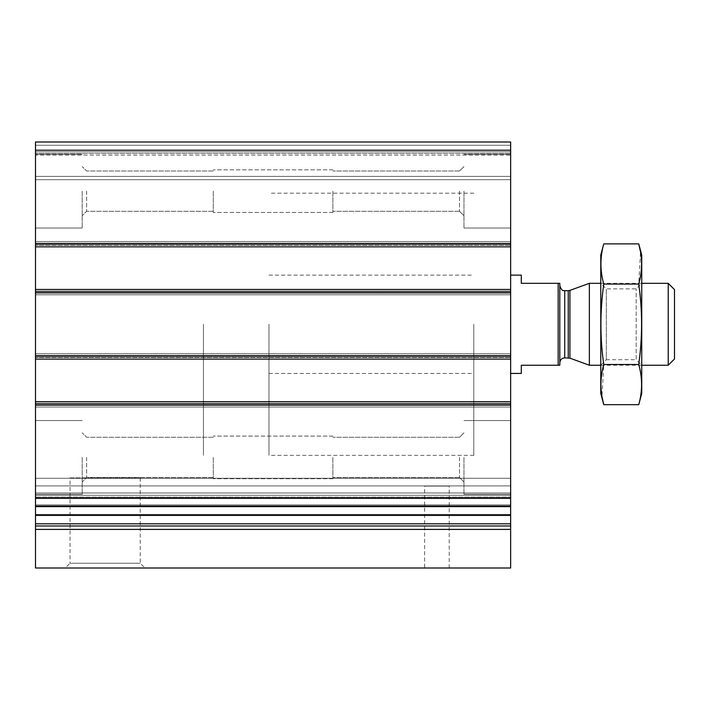 <?xml version="1.0" encoding="UTF-8"?>
<svg xmlns="http://www.w3.org/2000/svg" width="710" height="710" viewBox="0 0 710 710"><rect width="100%" height="100%" fill="white"/><g stroke="black" fill="none" stroke-linecap="round" stroke-linejoin="round"><path stroke-width="0.53" stroke-dasharray="3.55 2.66" d="M86.629 191.15L86.629 211.296L86.629 191.15M213.275 191.15L213.275 212.45L213.275 191.15M86.629 457.4L86.629 477.546L86.629 457.4M213.275 457.4L213.275 478.7L213.275 457.4M35.5 529.403L510.65 529.403L510.65 568L35.5 568L35.5 244.817L35.5 246.858L510.65 246.858L510.65 142L510.65 179.683L510.65 142L35.5 142L510.65 142L35.5 142L35.5 153.466L510.65 153.466L35.5 153.466L510.65 153.466L35.5 153.466L35.5 155.108L35.5 142L510.65 142L35.5 142L35.5 153.466L510.65 153.466L35.5 153.466L510.65 153.466L35.5 153.466L35.5 179.683L510.65 179.683L510.65 176.408L510.65 179.683L35.5 179.683L35.5 142L35.5 150.192L510.65 150.192M510.65 529.403L510.65 505.813L510.65 515.407L510.65 506.558L35.5 506.558L510.65 506.558L510.65 401.7L35.5 401.7L510.65 401.7L510.65 405.383L510.65 357.05L510.65 359.1L35.5 359.1L35.5 357.458L35.5 359.1L510.65 359.1L510.65 289.458L35.5 289.458L510.65 289.458L510.65 293.15L510.65 244.817L510.65 246.858L35.5 246.858L35.5 150.192M510.65 155.108L510.65 176.408L510.65 155.108L35.5 155.108L35.5 179.683L510.65 179.683L35.5 179.683L35.5 155.108L510.65 155.108M510.65 246.858L510.65 241.533L510.65 246.858L35.5 246.858M35.5 245.225L35.5 241.533L510.65 241.533L510.65 244.817L510.65 241.533L35.5 241.533L35.5 245.225L510.65 245.225L35.5 245.225M35.5 244.817L35.5 241.533L510.65 241.533L35.5 241.533L35.5 244.817L510.65 244.817L35.5 244.817M35.5 294.783L510.65 294.783L510.65 291.508L510.65 294.783L510.65 293.15L510.65 294.783L35.5 294.783L35.5 291.508L35.5 294.783L510.65 294.783L35.5 294.783L35.5 293.15L35.5 294.783M510.65 359.1L510.65 353.775L510.65 359.1L35.5 359.1M35.5 357.458L35.5 353.775L510.65 353.775L510.65 357.05L510.65 353.775L35.5 353.775L35.5 357.458L510.65 357.458L35.5 357.458M35.5 357.05L35.5 353.775L510.65 353.775L35.5 353.775L35.5 357.05L510.65 357.05L35.5 357.05M35.5 407.025L510.65 407.025L510.65 403.741L510.65 407.025L510.65 405.383L510.65 407.025L35.5 407.025L35.5 403.741L35.5 407.025L510.65 407.025L35.5 407.025L35.5 405.383L35.5 407.025M510.65 515.407L510.65 492.971L510.65 515.407L35.5 515.407L35.5 492.971L35.5 515.407M510.65 492.971L510.65 478.291L510.65 492.971L35.5 492.971L35.5 478.291L35.5 492.971L510.65 492.971M35.5 497.124L35.5 478.291L35.5 506.061L35.5 497.124L510.65 497.124L510.65 478.291L510.65 506.061L510.65 497.124L35.5 497.124M35.5 505.937L510.65 506.061L35.5 505.937M65.284 568L144.982 568L65.284 568L70.05 563.243L140.225 563.243L70.05 563.243L70.05 477.883L140.225 477.883L70.05 477.883M424.633 568L449.208 568L424.633 568L424.633 486.075L449.208 486.075L424.633 486.075M35.5 506.558L510.65 506.558M35.5 401.7L510.65 401.7M35.5 289.458L510.65 289.458M35.5 457.4L35.5 494.266L35.5 457.4M35.5 191.15L35.5 228.017L35.5 191.15M510.65 457.4L510.65 494.266L510.65 457.4M510.65 191.15L510.65 228.017L510.65 191.15M510.65 324.275L510.65 373.433L510.65 324.275M473.792 324.275L473.792 455.358L473.792 324.275M203.442 324.275L203.442 455.358L203.442 324.275M463.958 457.4L463.958 494.266L463.958 457.4M459.521 457.4L459.521 477.546L459.521 457.4M332.883 457.4L332.883 478.7L332.883 457.4M463.958 191.15L463.958 228.017L463.958 191.15M459.521 191.15L459.521 211.296L459.521 191.15M332.883 191.15L332.883 212.45L332.883 191.15M82.2 457.4L82.2 494.266L82.2 457.4M82.2 191.15L82.2 228.017L82.2 191.15M558.166 365.242L558.166 283.317L559.808 283.317L559.808 365.242L521.3 365.242L521.3 373.433M559.808 362.783L559.808 285.775L559.808 362.783M268.983 324.275L268.983 455.358L268.983 324.275M558.166 283.317L521.3 283.317L521.3 275.125M674.5 289.6L674.5 358.958M668.216 283.317L668.216 365.242M589.362 283.317L589.362 365.242M641.734 365.242L600.766 365.242L600.766 283.317L600.766 365.242L606.313 359.695L606.313 288.863L606.313 359.695L636.187 359.695L636.187 288.863L636.187 359.695L641.734 365.242L641.734 283.317L641.734 365.242M641.734 255.05L641.734 393.5M638.734 404.682C642.532 391.281 642.532 377.88 638.734 364.478C642.532 338.022 642.532 311.22 638.734 284.071L640.526 251.908M638.734 364.478L603.766 364.478L601.973 396.642M638.734 284.071L603.766 284.071C599.968 310.536 599.968 337.339 603.766 364.478M603.766 243.876C599.968 257.268 599.968 270.67 603.766 284.071M600.766 255.05L600.766 393.5M35.5 243.583L510.65 243.583M35.5 145.275L510.65 145.275L35.5 145.275M35.5 151.834L510.65 151.834L35.5 151.834M35.5 176.408L510.65 176.408L35.5 176.408M35.5 243.175L510.65 243.175L35.5 243.175M35.5 291.508L510.65 291.508L35.5 291.508M35.5 293.15L510.65 293.15L35.5 293.15M35.5 291.1L510.65 291.1L35.5 291.1M35.5 355.408L510.65 355.408L35.5 355.408M35.5 403.741L510.65 403.741L35.5 403.741M35.5 405.383L510.65 405.383L35.5 405.383M35.5 403.333L510.65 403.333L35.5 403.333M35.5 514.395L510.65 514.395L35.5 514.395M35.5 497.417L510.65 497.417L35.5 497.417M35.5 495.278L510.65 495.278L35.5 495.278M35.5 485.906L510.65 485.906L35.5 485.906M35.5 504.881L510.65 504.881L35.5 504.881M35.5 506.825L510.65 506.825L35.5 506.825M35.5 525.986L510.65 525.986M35.5 523.803L510.65 523.803M35.5 515.238L510.65 515.238M35.5 498.367L510.65 498.367M35.5 404.975L510.65 404.975M35.5 355.817L510.65 355.817M35.5 292.742L510.65 292.742M569.917 290.39L569.917 358.159M568.24 290.692L568.24 357.867M564.725 290.692L564.725 357.867M213.275 171.012L86.629 171.012L82.2 166.575L86.629 171.012L213.275 171.012M213.275 211.296L86.629 211.296L82.2 215.733L86.629 211.296L213.275 211.296M213.275 437.262L86.629 437.262L82.2 432.825L86.629 437.262L213.275 437.262M213.275 477.546L86.629 477.546L82.2 481.983L86.629 477.546L213.275 477.546M35.5 478.291L510.65 478.291L35.5 478.291M35.5 506.061L510.65 506.061L35.5 506.061M35.5 505.813L510.65 505.813L35.5 505.813M268.983 275.125L473.792 275.125M268.983 373.433L473.792 373.433M473.792 193.2L268.983 193.2M473.792 455.358L268.983 455.358M449.208 568L449.208 486.075M140.225 477.883L140.225 563.243L144.982 568M510.65 420.542L463.958 420.542L510.65 420.542M510.65 494.266L463.958 494.266L510.65 494.266M459.521 477.546L463.958 481.983L459.521 477.546L332.883 477.546L459.521 477.546M459.521 437.262L463.958 432.825L459.521 437.262L332.883 437.262L459.521 437.262M510.65 154.292L463.958 154.292L510.65 154.292M510.65 228.017L463.958 228.017L510.65 228.017M459.521 211.296L463.958 215.733L459.521 211.296L332.883 211.296L459.521 211.296M459.521 171.012L463.958 166.575L459.521 171.012L332.883 171.012L459.521 171.012M82.2 420.542L35.5 420.542L82.2 420.542M82.2 494.266L35.5 494.266L82.2 494.266M82.2 154.292L35.5 154.292L82.2 154.292M82.2 228.017L35.5 228.017L82.2 228.017M332.883 436.1L213.275 436.1L332.883 436.1M332.883 478.7L213.275 478.7L332.883 478.7M332.883 169.85L213.275 169.85L332.883 169.85M332.883 212.45L213.275 212.45L332.883 212.45M641.734 283.317L600.766 283.317L606.313 288.863L636.187 288.863L641.734 283.317"/><path stroke-width="1.06" d="M510.65 246.858L35.5 246.858L35.5 142L510.65 142L510.65 568L35.5 568L35.5 529.403L510.65 529.403M35.5 246.858L35.5 289.458L510.65 289.458M35.5 289.458L35.5 359.1L510.65 359.1M35.5 359.1L35.5 401.7L510.65 401.7M35.5 401.7L35.5 506.558L510.65 506.558M35.5 506.558L35.5 529.403M558.166 283.317L558.166 365.242L559.808 365.242L559.808 283.317L521.3 283.317L521.3 275.125L510.65 275.125M558.166 365.242L521.3 365.242L521.3 373.433L510.65 373.433M668.216 283.317L668.216 365.242L674.5 358.958L674.5 289.6L668.216 283.317L641.734 283.317M600.766 365.242L589.362 365.242L589.362 283.317L600.766 283.317M668.216 365.242L641.734 365.242M559.808 362.783C560.101 359.801 561.734 358.159 564.725 357.867L569.917 358.159L589.362 365.242M638.734 404.682L641.734 393.5L641.734 255.05L638.734 243.876C642.532 257.268 642.532 270.67 638.734 284.071C642.532 310.536 642.532 337.339 638.734 364.478C642.532 377.88 642.532 391.281 638.734 404.682L603.766 404.682C599.968 391.281 599.968 377.88 603.766 364.478C599.968 338.022 599.968 311.22 603.766 284.071C599.968 270.67 599.968 257.268 603.766 243.876L638.734 243.876L640.526 251.908M601.973 396.642L603.766 404.682L600.766 393.5L600.766 255.05L603.766 243.876M638.734 364.478L603.766 364.478M638.734 284.071L603.766 284.071M35.5 150.192L510.65 150.192M35.5 243.583L510.65 243.583M35.5 292.742L510.65 292.742M35.5 355.817L510.65 355.817M35.5 404.975L510.65 404.975M35.5 498.367L510.65 498.367M35.5 515.238L510.65 515.238M35.5 523.803L510.65 523.803M35.5 525.986L510.65 525.986M569.917 358.159L569.917 290.39L589.362 283.317M568.24 357.867L568.24 290.692L569.917 290.39M564.725 357.867L564.725 290.692C563.82 289.911 562.382 292.644 559.808 285.775M35.5 515.407L510.65 515.407M568.24 290.692L564.725 290.692"/></g></svg>
